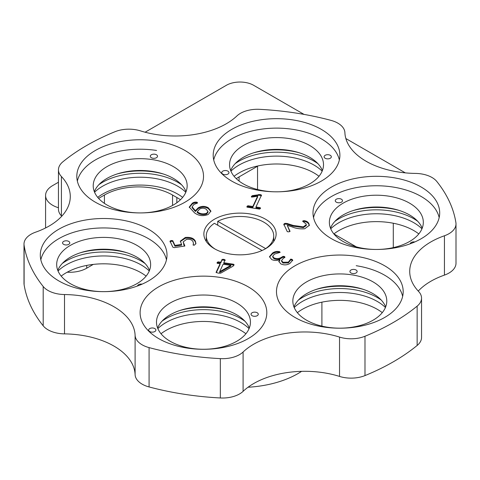 <?xml version="1.0" encoding="UTF-8"?>
<svg xmlns="http://www.w3.org/2000/svg" width="480" height="480" viewBox="0 0 480 480"><rect width="100%" height="100%" fill="white"/><g stroke="black" fill="none" stroke-linecap="round" stroke-linejoin="round"><path stroke-width="0.72" d="M58.452 182.238L52.638 185.598A24.09 13.908 0 0 0 45.582 195.432A24.09 13.908 0 0 0 52.638 205.266A24.09 13.908 0 0 0 58.452 207.738M248.016 387.246A81.9 47.286 0 0 0 301.608 371.346M213.744 322.038A81.9 47.286 0 0 0 221.856 323.358M405.312 172.866L345.852 138.54M304.044 114.402L253.626 85.29A19.272 11.124 0 0 0 226.374 85.29L145.104 132.216M356.328 246.864L333.894 233.91M258.138 165.888A48.174 27.816 0 0 0 257.544 166.224L239.082 176.886A52.992 30.594 0 0 0 236.25 178.65M176.832 202.758L176.832 197.514A52.992 30.594 0 0 1 180.474 199.734M172.548 205.452L172.548 195.042L176.832 197.514M172.548 195.042A48.174 27.816 0 0 0 104.418 195.042L98.598 198.402M67.194 272.202A24.09 13.908 0 0 0 86.706 268.206L93.282 264.408M260.148 119.916A63.354 36.576 0 0 0 213.192 155.244A63.354 36.576 0 0 0 292.938 190.572A63.354 36.576 0 0 0 339.894 155.244A63.354 36.576 0 0 0 260.148 119.916M123.768 141.012A63.354 36.576 0 0 0 76.812 176.34A63.354 36.576 0 0 0 156.564 211.674A63.354 36.576 0 0 0 203.52 176.34A63.354 36.576 0 0 0 123.768 141.012M187.062 277.386A63.354 36.576 0 0 0 140.106 312.72A63.354 36.576 0 0 0 219.852 348.048A63.354 36.576 0 0 0 266.808 312.72A63.354 36.576 0 0 0 187.062 277.386M323.436 256.29A63.354 36.576 0 0 0 276.48 291.618A63.354 36.576 0 0 0 356.232 326.952A63.354 36.576 0 0 0 403.188 291.618A63.354 36.576 0 0 0 323.436 256.29M87.258 219.744A63.354 36.576 0 0 0 40.302 255.072A63.354 36.576 0 0 0 120.048 290.406A63.354 36.576 0 0 0 167.004 255.072A63.354 36.576 0 0 0 87.258 219.744M359.952 177.558A63.354 36.576 0 0 0 312.996 212.886A63.354 36.576 0 0 0 392.742 248.22A63.354 36.576 0 0 0 439.698 212.886A63.354 36.576 0 0 0 359.952 177.558M230.646 213.828A36.132 20.862 0 0 0 203.868 233.982A36.132 20.862 0 0 0 249.354 254.13A36.132 20.862 0 0 0 276.132 233.982A36.132 20.862 0 0 0 230.646 213.828M444.432 235.77A72.264 41.724 180 0 0 409.716 271.416A72.264 41.724 180 0 0 418.59 291.444A24.09 13.908 0 0 1 421.548 298.122A24.09 13.908 0 0 1 417.144 306.138A216.792 125.166 180 0 1 364.986 336.252A24.09 13.908 180 0 1 339.534 337.086A72.264 41.724 180 0 0 286.134 333.39A72.264 41.724 180 0 0 243.096 352.008A24.09 13.908 0 0 1 220.332 358.632A216.792 125.166 180 0 1 149.082 347.61A24.09 13.908 180 0 1 135.102 335.298A72.264 41.724 180 0 0 64.506 294.54A24.09 13.908 0 0 1 43.188 286.47A216.792 125.166 180 0 1 24.102 245.334A24.09 13.908 180 0 1 24 244.074A24.09 13.908 180 0 1 35.568 232.194A72.264 41.724 180 0 0 70.284 196.548A72.264 41.724 180 0 0 61.41 176.514A24.09 13.908 0 0 1 58.452 169.842A24.09 13.908 0 0 1 62.856 161.82A216.792 125.166 180 0 1 115.014 131.712A24.09 13.908 180 0 1 122.67 129.642A24.09 13.908 180 0 1 140.466 130.872A72.264 41.724 180 0 0 236.904 115.956A24.09 13.908 0 0 1 251.25 109.746A24.09 13.908 0 0 1 259.668 109.332A216.792 125.166 180 0 1 330.918 120.354A24.09 13.908 180 0 1 344.898 132.66A72.264 41.724 180 0 0 415.494 173.418A24.09 13.908 0 0 1 436.812 181.488A216.792 125.166 180 0 1 455.898 222.624A24.09 13.908 180 0 1 456 223.89A24.09 13.908 180 0 1 444.432 235.77L444.432 275.106A24.09 13.908 180 0 0 456 263.226L456 223.89M220.332 358.632L220.332 397.968A24.09 13.908 0 0 0 243.096 391.344A72.264 41.724 180 0 1 286.134 372.726A72.264 41.724 180 0 1 339.534 376.422A24.09 13.908 180 0 0 364.986 375.588A216.792 125.166 180 0 0 417.144 345.474A24.09 13.908 0 0 0 421.548 337.458L421.548 298.122M333.882 233.922A52.992 30.594 180 0 1 362.634 222.672A52.992 30.594 180 0 1 418.812 233.922M330.726 228.786A52.992 30.594 180 0 1 362.634 214.806A52.992 30.594 180 0 1 421.968 228.786M146.118 276.108A52.992 30.594 0 0 0 89.934 264.858A52.992 30.594 0 0 0 61.188 276.108M149.274 270.972A52.992 30.594 0 0 0 89.934 256.992A52.992 30.594 0 0 0 58.032 270.972M297.36 312.66A52.992 30.594 180 0 1 326.118 301.404A52.992 30.594 180 0 1 382.278 312.636M294.204 307.53A52.992 30.594 180 0 1 326.118 293.538A52.992 30.594 180 0 1 385.434 307.5M161.004 333.738A52.992 30.594 180 0 1 189.744 322.5A52.992 30.594 180 0 1 245.922 333.744M157.848 328.608A52.992 30.594 180 0 1 189.744 314.634A52.992 30.594 180 0 1 249.078 328.62M182.652 197.388A52.992 30.594 0 0 0 126.45 186.126A52.992 30.594 0 0 0 97.71 197.37M185.802 192.258A52.992 30.594 0 0 0 126.45 178.26A52.992 30.594 0 0 0 94.554 192.228M319.008 176.28A52.992 30.594 0 0 0 262.824 165.03A52.992 30.594 0 0 0 234.066 176.286M322.164 171.144A52.992 30.594 0 0 0 262.824 157.158A52.992 30.594 0 0 0 230.91 171.156M184.728 245.85L184.728 245.442L183.84 246.162L174.306 247.638L172.836 247.182L170.016 241.11L171.18 240.498L172.74 240.654L174.948 245.418L181.578 244.392L180.306 241.146L185.322 237.462C190.578 236.97 193.938 238.242 195.402 241.284L195.912 243.48L194.418 245.16L193.11 245.046L193.434 243.36L193.05 241.752C192.12 239.79 189.954 239.004 186.564 239.388L183.168 241.89L184.782 245.676M279.774 259.548C277.014 260.754 274.308 260.742 271.668 259.512L269.484 256.68L272.544 253.038C274.692 251.532 277.062 251.082 279.636 251.688L280.134 252.384L274.482 254.088L272.694 256.218L274.002 257.916C276.684 258.972 279.186 258.762 281.508 257.28L283.14 256.338L284.61 256.554L284.952 257.37L283.452 258.24L281.562 260.496L282.912 262.26L288.36 262.152L290.754 259.08L292.044 259.392L292.746 260.154L289.794 263.502C286.878 265.206 283.866 265.32 280.758 263.844L278.802 261.378L279.774 259.548M255.954 206.988L255.954 207.774L260.19 208.428L260.19 207.642L260.514 208.476L259.524 209.082L247.266 207.186L246.948 206.376L247.938 205.746L252.834 206.502L257.622 196.194L252.36 197.058L251.502 196.338L252.39 195.636L260.166 194.556L261.48 195.078L255.954 206.988L260.19 207.642L260.514 208.476M251.364 196.812L251.502 196.338L251.502 197.046M290.01 231.39L288.858 231.846L287.28 231.666L283.8 224.166L284.916 223.35L287.142 223.464L293.082 225.402L303.342 226.854L306.27 224.718L306.084 223.98L302.58 221.166L303.852 220.632C306.564 220.956 308.268 222.03 308.958 223.854L309.324 225.3L304.758 228.75C300.186 229.14 295.956 228.522 292.068 226.896L287.268 225.318L290.028 231.318M217.434 263.334L217.092 262.482L218.124 261.846L220.77 262.254L222.096 259.404L223.782 259.32L225.12 259.872L223.8 262.722L233.484 264.222L233.952 265.152L232.962 266.232L220.692 273.156L218.22 273.12L216.066 272.388L220.08 263.742L217.434 263.334M234.102 264.654L233.952 265.152M198.288 207.756C201.612 205.914 204.93 205.914 208.254 207.75L210.9 211.098L208.248 214.47C203.262 216.42 198.708 215.892 194.58 212.886L189.258 207.066L192.258 203.292C193.698 202.212 195.3 201.87 197.064 202.266L197.592 203.004L193.926 204.432L192.096 206.868L195.378 210.72L198.288 207.756L198.288 208.542C201.612 206.7 204.93 206.7 208.254 208.536L208.254 207.75M43.188 286.47L43.188 325.806A24.09 13.908 0 0 0 64.506 333.876A72.264 41.724 180 0 1 135.102 374.634A24.09 13.908 180 0 0 149.082 386.946A216.792 125.166 180 0 0 220.332 397.968M43.188 325.806A216.792 125.166 180 0 1 24.102 284.67A24.09 13.908 180 0 1 24 283.41L24 244.074M58.452 169.842L58.452 209.178A24.09 13.908 0 0 0 61.41 215.85A72.264 41.724 180 0 1 61.752 216.216M418.248 291.084A72.264 41.724 180 0 1 444.432 275.106M246.948 207.162L247.938 206.532L247.938 205.746M247.938 206.532L252.834 207.288L252.834 206.502M252.834 207.288L257.622 196.986L257.622 196.194M251.502 197.124L252.39 196.422L252.39 195.636M252.39 196.422L258.732 195.258L258.732 194.472M258.732 195.258L260.166 195.348L260.166 194.556M260.166 195.348L261.48 195.87M283.8 224.952L284.916 224.136L284.916 223.35M284.916 224.136L287.142 224.25L287.142 223.464M287.142 224.25L293.082 226.188L303.342 227.64L303.342 226.854M303.342 227.64L306.27 225.504L306.27 224.718M303.168 221.55L303.852 221.424L303.852 220.632M303.852 221.424C306.564 221.742 308.268 222.816 308.958 224.64L308.958 223.854M308.958 224.64L309.294 225.684M289.812 231.582L287.268 225.318M269.52 257.052L272.544 253.83L272.544 253.038M272.544 253.83C274.692 252.318 277.062 251.868 279.636 252.474L279.678 252.498M272.694 256.218L272.694 257.01L274.002 258.702L274.002 257.916M274.002 258.702C276.684 259.758 279.186 259.548 281.508 258.066L283.14 257.124L283.14 256.338M283.14 257.124L284.61 257.346L284.61 256.554M281.562 260.496L281.562 261.282L282.912 263.046L282.912 262.26M282.912 263.046L288.36 262.938L288.36 262.152M288.36 262.938L290.754 259.872L290.754 259.08M290.754 259.872L292.044 260.178L292.044 259.392M292.044 260.178L292.632 260.622M278.85 261.774L279.804 260.352L279.804 259.566M217.092 263.268L218.124 262.632L218.124 261.846M218.124 262.632L220.77 263.04L220.77 262.254M220.77 263.04L222.096 259.404M222.096 260.19L223.782 260.106L225.12 260.658M233.484 264.222L233.484 265.008L223.8 263.508L223.8 262.722M233.484 265.008L233.946 265.158M216.3 272.676L220.08 264.528L220.08 263.742M219.66 271.644L219.696 272.436L230.784 266.184L230.784 265.398L223.11 264.21L219.696 271.65L230.784 265.398M219.696 272.436L219.696 271.65M180.33 241.56L185.322 238.248L185.322 237.462M185.322 238.248C190.578 237.756 193.938 239.028 195.402 242.07L195.402 241.284M195.402 242.07L195.894 243.876M193.29 245.184L193.434 243.36M183.168 241.89L183.606 243.528M183.606 244.314L184.728 246.234M170.016 241.896L171.18 241.284L171.18 240.498M171.18 241.284L172.74 241.44L172.74 240.654M172.74 241.44L174.948 246.204L174.948 245.418M174.948 246.204L181.578 245.178L181.578 244.392M208.254 208.536L210.864 211.5M189.288 207.468L192.258 204.084L192.258 203.292M192.258 204.084C193.698 202.998 195.3 202.656 197.064 203.052L197.064 202.266M192.096 206.868L192.096 207.66L195.378 211.506L195.378 210.72M195.378 211.506L198.288 208.542M197.238 211.752L197.238 212.538C199.986 214.656 203.106 215.166 206.61 214.068L207.978 212.268L207.978 211.482L206.16 209.202C204.048 207.918 201.894 207.864 199.686 209.034L197.238 211.752C199.986 213.87 203.106 214.38 206.61 213.276L207.978 211.482M206.61 214.068L206.61 213.276M68.736 244.356A3.612 2.088 0 0 0 69.792 242.88A3.612 2.088 0 0 0 67.56 240.954A3.612 2.088 0 0 0 63.624 241.404A3.612 2.088 0 0 0 62.568 242.88A3.612 2.088 0 0 0 64.8 244.806A3.612 2.088 0 0 0 68.736 244.356M142.104 284.142A3.612 2.088 0 0 0 138.57 284.676A3.612 2.088 0 0 0 137.526 285.984M149.502 270.414A46.974 27.12 0 0 0 116.772 250.278A46.974 27.12 0 0 0 70.44 257.142A46.974 27.12 0 0 0 57.804 270.414M136.866 283.692A46.974 27.12 0 0 0 150.624 264.516A46.974 27.12 0 0 0 121.626 239.46A46.974 27.12 0 0 0 70.44 245.34A46.974 27.12 0 0 0 56.682 264.516A46.974 27.12 0 0 0 85.674 289.572A46.974 27.12 0 0 0 136.866 283.692M166.476 259.794A63.354 36.576 0 0 0 124.062 229.89A63.354 36.576 0 0 0 58.854 238.65A63.354 36.576 0 0 0 40.83 259.794M145.14 263.598A52.992 30.594 0 0 0 66.15 260.976A52.992 30.594 0 0 0 62.286 263.472M127.248 252.864A52.992 30.594 0 0 0 80.406 252.75M217.74 225.228L217.74 221.322A33.726 19.47 180 0 1 263.676 222.084A33.726 19.47 180 0 1 273.726 235.95A33.726 19.47 180 0 1 265.644 248.592L265.644 248.676M217.74 221.322L265.644 248.592M215.334 249.222A33.726 19.47 180 0 1 206.274 235.95A33.726 19.47 180 0 1 214.356 223.302L262.104 250.482M181.614 184.812A52.992 30.594 0 0 0 153.882 174.324A52.992 30.594 0 0 0 98.85 184.716M163.374 174.012A52.992 30.594 0 0 0 153.882 171.966A52.992 30.594 0 0 0 117.258 173.928M299.448 152.832A52.992 30.594 0 0 0 253.524 152.862M317.886 163.638A52.992 30.594 0 0 0 235.152 163.674M417.69 221.256A52.992 30.594 0 0 0 338.904 218.784A52.992 30.594 0 0 0 334.884 221.388M399.402 210.498A52.992 30.594 0 0 0 352.944 210.618M381.222 300.048A52.992 30.594 0 0 0 353.55 289.602A52.992 30.594 0 0 0 298.32 300.138M363.27 289.356A52.992 30.594 0 0 0 353.55 287.244A52.992 30.594 0 0 0 316.104 289.44M244.944 321.216A52.992 30.594 0 0 0 162.018 321.18M227.19 310.536A52.992 30.594 0 0 0 179.838 310.506M152.97 158.256A3.612 2.088 0 0 0 157.518 156.24A3.612 2.088 0 0 0 154.836 154.224A3.612 2.088 0 0 0 150.288 156.24A3.612 2.088 0 0 0 152.97 158.256M186.036 191.694A46.974 27.12 0 0 0 152.346 171.402A46.974 27.12 0 0 0 94.338 191.694M128.028 211.992A46.974 27.12 0 0 0 187.158 185.796A46.974 27.12 0 0 0 152.346 159.6A46.974 27.12 0 0 0 93.216 185.796A46.974 27.12 0 0 0 128.028 211.992M156.582 150.462A63.354 36.576 0 0 0 77.352 181.116M324.234 157.32A3.612 2.088 0 0 0 328.194 158.85A3.612 2.088 0 0 0 331.338 156.786A3.612 2.088 0 0 0 331.212 156.246A3.612 2.088 0 0 0 327.252 154.716A3.612 2.088 0 0 0 324.108 156.786A3.612 2.088 0 0 0 324.234 157.32M221.856 173.16A3.612 2.088 0 0 0 225.816 174.69A3.612 2.088 0 0 0 228.96 172.62A3.612 2.088 0 0 0 228.834 172.08A3.612 2.088 0 0 0 224.874 170.55A3.612 2.088 0 0 0 221.73 172.62A3.612 2.088 0 0 0 221.856 173.16M322.38 170.604A46.974 27.12 0 0 0 321.906 169.482A46.974 27.12 0 0 0 275.538 149.388A46.974 27.12 0 0 0 230.688 170.604M277.17 191.82A46.974 27.12 0 0 0 323.508 164.7A46.974 27.12 0 0 0 321.906 157.68A46.974 27.12 0 0 0 270.402 137.814A46.974 27.12 0 0 0 229.56 164.7A46.974 27.12 0 0 0 231.162 171.72A46.974 27.12 0 0 0 275.856 191.82M339.36 159.99A63.354 36.576 0 0 0 337.728 155.238A63.354 36.576 0 0 0 272.364 128.208A63.354 36.576 0 0 0 213.72 159.954M414.804 241.956A3.612 2.088 0 0 0 411.264 242.49A3.612 2.088 0 0 0 410.22 243.798M336.318 199.218A3.612 2.088 0 0 0 335.262 200.694A3.612 2.088 0 0 0 337.494 202.62A3.612 2.088 0 0 0 341.43 202.17A3.612 2.088 0 0 0 342.486 200.694A3.612 2.088 0 0 0 340.26 198.768A3.612 2.088 0 0 0 336.318 199.218M422.196 228.228A46.974 27.12 0 0 0 389.466 208.092A46.974 27.12 0 0 0 343.134 214.956A46.974 27.12 0 0 0 330.498 228.228M343.134 203.154A46.974 27.12 0 0 0 329.376 222.33A46.974 27.12 0 0 0 358.374 247.386A46.974 27.12 0 0 0 409.56 241.506A46.974 27.12 0 0 0 423.318 222.33A46.974 27.12 0 0 0 394.326 197.274A46.974 27.12 0 0 0 343.134 203.154M439.17 217.608A63.354 36.576 0 0 0 396.756 187.704A63.354 36.576 0 0 0 331.548 196.464A63.354 36.576 0 0 0 313.524 217.608M354.462 269.478A3.612 2.088 0 0 0 349.914 271.494A3.612 2.088 0 0 0 352.596 273.51A3.612 2.088 0 0 0 357.144 271.494A3.612 2.088 0 0 0 354.462 269.478M385.662 306.948A46.974 27.12 0 0 0 351.972 286.656A46.974 27.12 0 0 0 293.964 306.948M351.972 274.854A46.974 27.12 0 0 0 292.842 301.05A46.974 27.12 0 0 0 327.654 327.246A46.974 27.12 0 0 0 386.784 301.05A46.974 27.12 0 0 0 351.972 274.854M402.648 296.382A63.354 36.576 0 0 0 356.208 265.716M155.766 329.52A3.612 2.088 0 0 0 151.806 327.99A3.612 2.088 0 0 0 148.662 330.06A3.612 2.088 0 0 0 148.788 330.6A3.612 2.088 0 0 0 152.748 332.13A3.612 2.088 0 0 0 155.892 330.06A3.612 2.088 0 0 0 155.766 329.52M258.144 313.68A3.612 2.088 0 0 0 254.184 312.156A3.612 2.088 0 0 0 251.04 314.22A3.612 2.088 0 0 0 251.166 314.76A3.612 2.088 0 0 0 255.126 316.29A3.612 2.088 0 0 0 258.27 314.22A3.612 2.088 0 0 0 258.144 313.68M249.312 328.044A46.974 27.12 0 0 0 248.838 326.922A46.974 27.12 0 0 0 202.47 306.828A46.974 27.12 0 0 0 157.62 328.044M248.838 315.12A46.974 27.12 0 0 0 197.334 295.254A46.974 27.12 0 0 0 156.492 322.14A46.974 27.12 0 0 0 158.094 329.16A46.974 27.12 0 0 0 209.598 349.026A46.974 27.12 0 0 0 250.44 322.14A46.974 27.12 0 0 0 248.838 315.12M393.294 247.62L393.294 223.236M257.544 189.504L257.544 166.224M239.082 181.068L239.082 176.886M104.418 203.37L104.418 195.042M86.706 268.206L86.706 265.422M339.534 337.086L339.534 376.422M64.506 294.54L64.506 333.876M135.102 335.298L135.102 374.634M149.082 347.61L149.082 386.946M243.096 352.008L243.096 391.344M364.986 336.252L364.986 375.588M417.144 306.138L417.144 345.474M61.41 176.514L61.41 215.85M24.102 245.334L24.102 284.67M293.082 226.188L293.082 225.402M279.636 252.474L279.636 251.688M281.508 258.066L281.508 257.28M223.782 260.106L223.782 259.32M45.582 227.958L45.582 195.432M321.9 326.118L321.9 302.166M273.726 241.47L273.726 235.95M206.274 241.47L206.274 235.95"/></g></svg>
